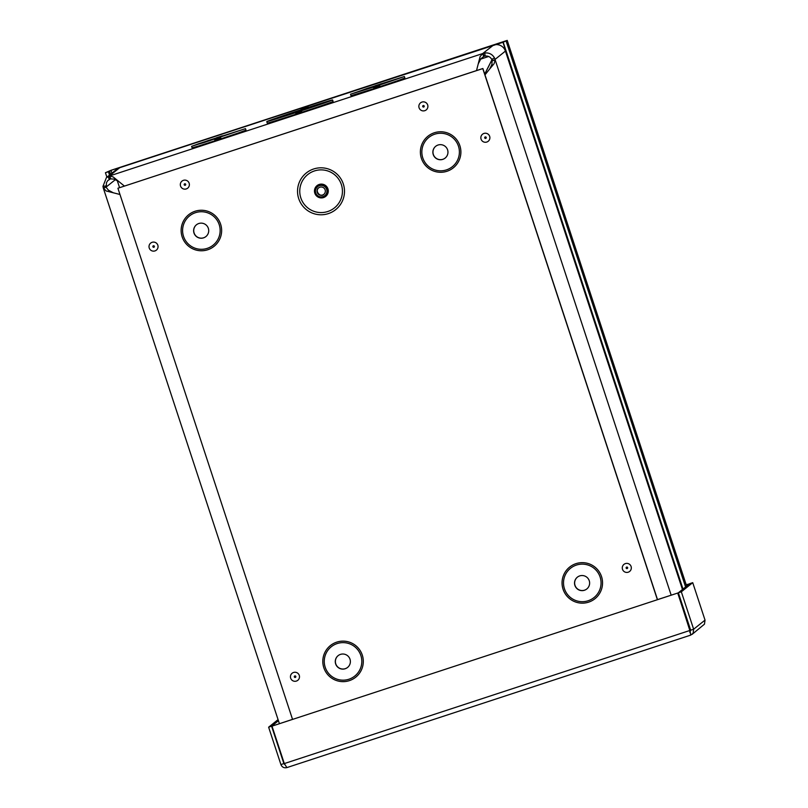 <?xml version="1.0" encoding="UTF-8"?>
<svg xmlns="http://www.w3.org/2000/svg" width="808" height="808" viewBox="0 0 808 808"><rect width="100%" height="100%" fill="white"/><g stroke="black" fill="none" stroke-linecap="round" stroke-linejoin="round"><path stroke-width="1.21" d="M671.165 595.143L495.183 59.883L494.082 63.701L489.688 68.983L491.951 64.367L492.082 60.378L495.183 59.883L492.213 60.852M489.688 68.983L484.982 74.881M119.958 194.476L106.151 190.971L103.283 187.931L106.252 186.961L103.414 188.405M106.494 187.769L108.423 190.183L113.362 192.829M492.082 60.378L491.729 59.378C490.315 56.883 488.143 55.782 485.204 56.075L484.133 56.358L483.164 53.389L484.729 52.985C489.082 52.581 492.335 54.227 494.496 57.924L495.051 59.408L505.424 51.096A9.423 9.413 -128.7 0 0 493.526 45.076L119.655 167.731A9.423 9.413 -128.7 0 0 116.706 169.327L106.545 177.477M483.467 55.924L483.659 56.52L480.881 58.762L478.235 63.893L480.083 56.621L482.689 53.56L483.467 55.924M476.518 70.589L478.235 63.893M118.029 181.073L114.019 179.124L110.696 178.881L109.726 175.912L113.221 176.972L124.432 186.093M482.689 53.56L493.526 45.076L119.705 167.711L109.292 176.043L482.689 53.56M103.283 187.931L102.97 186.365L106.424 177.568L109.292 176.043L110.262 179.012L107.787 180.548L106.474 182.638L106.252 186.961L115.342 179.669M367.307 88.335L356.51 92.253L362.721 90.476L398.405 78.487L367.307 88.335L367.771 88.88M375.336 85.648L404.384 76.518L373.478 87.143L350.521 94.223L381.326 83.689M373.478 87.143L373.973 88.627L373.619 87.032M373.973 88.627L351.005 95.708L350.521 94.223M404.384 76.518L404.879 78.002L397.728 80.669L379.952 86.658L379.467 85.173M301.465 110.767L295.617 112.625L295.97 114.211A34.653 0.545 161.8 0 1 267.246 123.089L266.761 121.604A34.653 0.545 161.8 0 1 297.889 110.797L303.869 108.838A34.653 0.545 161.8 0 1 332.593 99.96A34.653 0.545 161.8 0 1 301.465 110.767L301.95 112.251A34.653 0.545 161.8 0 0 333.088 101.444L332.593 99.96M214.706 139.158L215.059 140.754L198.677 145.985L192.102 147.844L191.607 146.359L198.758 143.693L245.481 128.644L191.607 146.359M245.481 128.644L245.965 130.128L238.825 132.795L221.038 138.794L220.554 137.309M300.728 108.646L308.191 106.191L300.728 108.646M368.852 87.87L369.044 88.466M208.403 140.461L197.596 144.39L203.808 142.602L239.491 130.613L208.403 140.461L208.817 140.875A1.04 0.556 -108.8 0 0 208.868 141.006M214.575 139.269L215.059 140.754M209.939 139.996L210.141 140.602M204.889 141.713L205.06 142.218M484.739 74.144L491.941 59.903M491.91 59.822L484.719 74.073M505.444 51.146L682.447 589.507L505.454 51.187M295.617 112.625L295.97 114.211M295.486 112.726A34.653 0.545 161.8 0 1 266.761 121.604M298.051 111.787L297.778 110.888L303.757 108.928L303.929 109.848M303.646 109.009L326.614 101.929L318.817 104.818L272.74 119.635L297.667 110.979L297.95 111.817M297.667 110.979L303.768 108.918M683.002 589.062L503.212 42.218L507.222 40.4L111.11 170.276L105.434 172.71L106.908 177.184M503.212 42.218L110.999 170.357L111.918 173.165M685.598 586.972L506.172 41.238M109.504 175.104L108.403 171.73L110.999 170.357M108.403 171.73L105.434 172.71M278.427 720.736L271.599 726.22L268.63 727.19L280.931 764.62C282.103 767.226 284.093 768.216 286.901 767.59L284.305 763.58L271.993 726.15L677.71 593.052L690.012 630.482L690.688 635.128L693.123 633.26L693.638 629.23L681.336 591.81L692.729 582.669L705.03 620.1L704.475 624.15L692.143 634.341M284.8 764.59L283.901 763.651L271.599 726.22M284.234 763.378L280.931 764.62M278.063 719.625L268.63 727.19M271.993 726.15L292.536 719.362M657.389 599.667L677.71 593.052M690.264 631.826L677.821 592.971M690.123 630.391L284.305 763.58M689.699 632.159L690.668 630.2L678.366 592.779L689.759 583.639L692.729 582.669M690.668 630.2L693.638 629.23L705.03 620.1M678.366 592.779L681.336 591.81M689.315 584.002L686.214 584.8M689.426 583.911L686.194 584.75M343.319 183.982A23.493 23.472 51.3 0 1 316.221 214.282A23.493 23.472 51.3 0 1 303.505 175.629A23.493 23.472 51.3 0 1 343.319 183.982M326.664 189.355A5.757 5.757 -128.7 0 0 317.594 186.658A5.757 5.757 -128.7 0 0 316.706 194.748A5.757 5.757 -128.7 0 0 326.664 189.355M325.139 189.86A4.161 4.151 -128.7 0 0 318.594 187.911A4.161 4.151 -128.7 0 0 317.958 193.748A4.161 4.151 -128.7 0 0 325.139 189.86M657.51 599.627L482.881 68.498L118.029 188.193L482.78 68.589L657.399 599.718M292.546 719.403L117.928 188.284M196.496 224.745A7.565 7.555 -128.7 0 0 195.385 235.33A7.565 7.555 -128.7 0 0 205.949 236.542M208.343 228.331A7.565 7.555 -128.7 0 0 196.435 224.796A7.565 7.555 -128.7 0 0 195.273 235.411A7.565 7.555 -128.7 0 0 208.343 228.331M435.734 146.258A7.565 7.555 -128.7 0 0 434.633 156.843A7.565 7.555 -128.7 0 0 445.198 158.055M447.592 149.854A7.565 7.555 -128.7 0 0 435.684 146.309A7.565 7.555 -128.7 0 0 434.522 156.924A7.565 7.555 -128.7 0 0 447.592 149.854M338.158 655.621A7.565 7.555 -128.7 0 0 337.047 666.206A7.565 7.555 -128.7 0 0 347.612 667.418M350.005 659.217A7.565 7.555 -128.7 0 0 338.098 655.672A7.565 7.555 -128.7 0 0 336.936 666.297A7.565 7.555 -128.7 0 0 350.005 659.217M577.407 577.144A7.565 7.555 -128.7 0 0 576.296 587.719A7.565 7.555 -128.7 0 0 586.861 588.931M589.254 580.73A7.565 7.555 -128.7 0 0 577.346 577.185A7.565 7.555 -128.7 0 0 576.185 587.81A7.565 7.555 -128.7 0 0 589.254 580.73M484.729 52.985L485.204 56.075M107.898 176.609L109.353 179.376M102.97 186.365L106.06 185.901M494.496 57.924L491.729 59.378M119.584 187.678L117.281 180.659M363.943 90.021L367.721 88.728M373.862 87.961L379.74 86.032M374.023 88.577L379.942 86.638M296.021 114.18L301.95 112.231M215.11 140.713L221.038 138.774M208.817 140.875L205.04 142.168L208.817 140.865M214.948 140.097L220.837 138.158M103.525 188.749L279.396 723.665L103.464 188.577M488.719 56.469L480.629 59.125M295.839 113.484L301.727 111.555M297.91 111.383L303.798 109.454M686.649 586.133L507.222 40.4L686.649 586.133M682.79 589.234L502.808 41.824M110.555 174.255L109.444 170.892M690.678 635.128L286.901 767.59L690.688 635.128M689.567 626.846L689.012 627.028M341.37 184.578A21.351 21.331 51.3 0 1 316.736 212.12A21.351 21.331 51.3 0 1 305.182 176.992A21.351 21.331 51.3 0 1 341.37 184.578M327.927 188.86A6.908 6.898 -128.7 0 0 316.221 186.406A6.908 6.898 -128.7 0 0 319.958 197.768A6.908 6.898 -128.7 0 0 327.927 188.86M324.796 195.647L324.927 195.536A5.757 5.757 -128.7 0 0 326.796 189.254A5.757 5.757 -128.7 0 0 317.726 186.557L317.594 186.658M318.665 187.85A4.161 4.151 -128.7 0 0 318.099 193.627A4.161 4.151 -128.7 0 0 323.867 194.334M486.204 137.431A0.778 0.778 51.3 0 1 485.709 138.41A0.778 0.778 51.3 0 1 484.729 137.916A0.778 0.778 51.3 0 1 485.224 136.936A0.778 0.778 51.3 0 1 486.204 137.431M489.668 136.34A4.535 4.525 -128.7 0 0 481.992 134.724A4.535 4.525 -128.7 0 0 484.446 142.178A4.535 4.525 -128.7 0 0 489.668 136.34M427.674 104.959A4.535 4.525 -128.7 0 0 419.998 103.353A4.535 4.525 -128.7 0 0 422.443 110.807A4.535 4.525 -128.7 0 0 427.674 104.959M157.833 245.198A4.535 4.525 -128.7 0 0 150.157 243.592A4.535 4.525 -128.7 0 0 152.611 251.046A4.535 4.525 -128.7 0 0 157.833 245.198M459.873 145.713A20.261 20.24 51.3 0 1 436.492 171.852A20.261 20.24 51.3 0 1 425.533 138.511A20.261 20.24 51.3 0 1 459.873 145.713M601.536 576.599A20.261 20.24 51.3 0 1 578.164 602.728A20.261 20.24 51.3 0 1 567.196 569.398A20.261 20.24 51.3 0 1 601.536 576.599M362.287 655.086A20.261 20.24 51.3 0 1 338.916 681.215A20.261 20.24 51.3 0 1 327.957 647.875A20.261 20.24 51.3 0 1 362.287 655.086M220.624 224.2A20.261 20.24 51.3 0 1 197.243 250.339A20.261 20.24 51.3 0 1 186.284 216.999A20.261 20.24 51.3 0 1 220.624 224.2M631.099 566.499A4.535 4.525 -128.7 0 0 623.423 564.883A4.535 4.525 -128.7 0 0 625.877 572.337A4.535 4.525 -128.7 0 0 631.099 566.499M299.263 675.357A4.535 4.525 -128.7 0 0 291.587 673.751A4.535 4.525 -128.7 0 0 294.041 681.205A4.535 4.525 -128.7 0 0 299.263 675.357M189.143 183.214A4.535 4.525 -128.7 0 0 181.467 181.608A4.535 4.525 -128.7 0 0 183.911 189.062A4.535 4.525 -128.7 0 0 189.143 183.214M424.2 106.06A0.778 0.778 51.3 0 1 423.705 107.03A0.778 0.778 51.3 0 1 422.725 106.535A0.778 0.778 51.3 0 1 423.22 105.565A0.778 0.778 51.3 0 1 424.2 106.06M185.668 184.305A0.778 0.778 51.3 0 1 185.173 185.284A0.778 0.778 51.3 0 1 184.204 184.79A0.778 0.778 51.3 0 1 184.699 183.81A0.778 0.778 51.3 0 1 185.668 184.305M154.368 246.288A0.778 0.778 51.3 0 1 153.874 247.268A0.778 0.778 51.3 0 1 152.894 246.773A0.778 0.778 51.3 0 1 153.389 245.794A0.778 0.778 51.3 0 1 154.368 246.288M295.799 676.447A0.778 0.778 51.3 0 1 295.304 677.427A0.778 0.778 51.3 0 1 294.324 676.932A0.778 0.778 51.3 0 1 294.819 675.953A0.778 0.778 51.3 0 1 295.799 676.447M627.634 567.59A0.778 0.778 51.3 0 1 627.139 568.569A0.778 0.778 51.3 0 1 626.16 568.075A0.778 0.778 51.3 0 1 626.655 567.095A0.778 0.778 51.3 0 1 627.634 567.59M219.21 224.674A18.786 18.776 -128.7 0 0 187.375 217.988A18.786 18.776 -128.7 0 0 197.536 248.904A18.786 18.776 -128.7 0 0 219.21 224.674M458.459 146.187A18.786 18.776 -128.7 0 0 426.624 139.511A18.786 18.776 -128.7 0 0 436.785 170.417A18.786 18.776 -128.7 0 0 458.459 146.187M360.873 655.551A18.786 18.776 -128.7 0 0 329.038 648.875A18.786 18.776 -128.7 0 0 339.198 679.78A18.786 18.776 -128.7 0 0 360.873 655.551M600.122 577.063A18.786 18.776 -128.7 0 0 568.287 570.387A18.786 18.776 -128.7 0 0 578.447 601.293A18.786 18.776 -128.7 0 0 600.122 577.063M216.423 137.784L222.412 135.815M318.746 187.789C314.352 190.042 320.19 198.314 323.947 194.273"/></g></svg>
